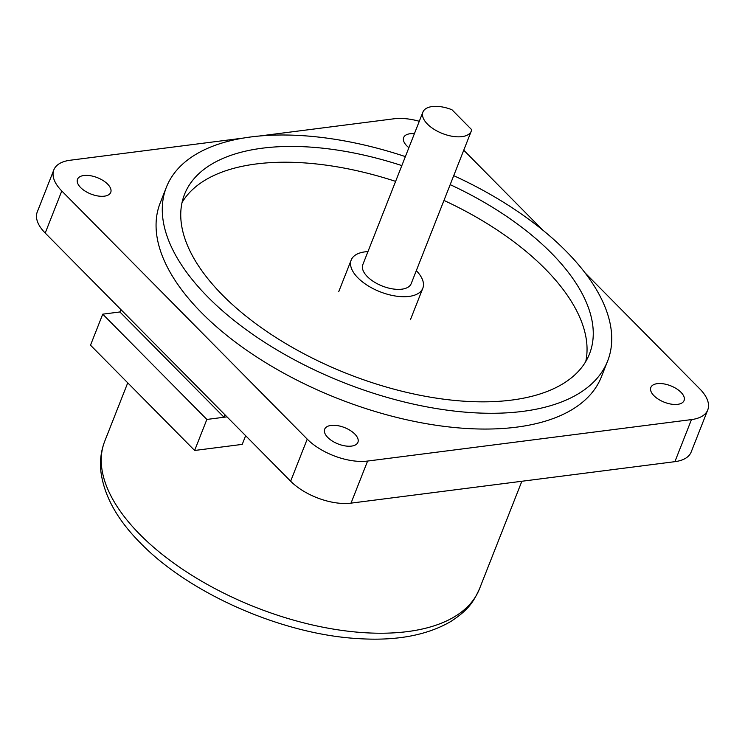 <?xml version="1.0" encoding="UTF-8"?>
<svg xmlns="http://www.w3.org/2000/svg" width="745" height="745" viewBox="0 0 745 745"><rect width="100%" height="100%" fill="white"/><g stroke="black" fill="none" stroke-linecap="round" stroke-linejoin="round"><path stroke-width="1.12" d="M471.268 131.12A25.982 12.795 -158.5 0 0 471.65 129.658L451.973 109.757A25.982 12.795 -158.5 0 0 422.918 112.067L362.824 264.615A25.982 12.795 -158.5 0 0 367.378 276.656A25.982 12.795 -158.5 0 0 392.578 288.892A25.982 12.795 -158.5 0 0 411.184 283.659L471.268 131.12A25.982 12.795 -158.5 0 1 452.671 136.354A25.982 12.795 -158.5 0 1 427.462 124.108A25.982 12.795 -158.5 0 1 422.918 112.067M367.956 251.605A38.489 18.96 21.5 0 0 351.193 260.033A38.489 18.96 21.5 0 0 357.926 277.866A38.489 18.96 21.5 0 0 395.269 295.998A38.489 18.96 21.5 0 0 422.815 288.25A38.489 18.96 21.5 0 0 416.306 270.649M53.826 169.907L37.25 211.99A45.473 22.397 21.5 0 0 45.212 233.055L290.643 481.205A45.473 22.397 21.5 0 0 351.025 503.136L674.896 461.667A45.473 22.397 21.5 0 0 691.174 452.019L707.75 409.936A45.473 22.397 -158.5 0 1 691.472 419.593L367.602 461.053A45.473 22.397 -158.5 0 1 307.219 439.131L61.788 190.971A45.473 22.397 -158.5 0 1 53.826 169.907A45.473 22.397 -158.5 0 1 70.105 160.25L243.298 138.076M443.973 200.424A217.624 107.196 -158.5 0 1 545.182 268.88A217.624 107.196 -158.5 0 1 585.747 361.539M182.05 202.519A217.624 107.196 -158.5 0 1 395.614 181.38M259.53 136L393.975 118.79A45.473 22.397 -158.5 0 1 419.295 121.277M463.753 150.211L542.732 230.065M585.104 272.912L699.788 388.871A45.473 22.397 -158.5 0 1 707.75 409.936M680.958 392.27A17.861 8.8 -158.5 0 1 684.078 400.549A17.861 8.8 -158.5 0 1 671.292 404.144A17.861 8.8 -158.5 0 1 653.961 395.725A17.861 8.8 -158.5 0 1 650.841 387.456A17.861 8.8 -158.5 0 1 663.627 383.852A17.861 8.8 -158.5 0 1 680.958 392.27M408.893 147.678A17.861 8.8 -158.5 0 1 406.789 145.815A17.861 8.8 -158.5 0 1 403.66 137.536A17.861 8.8 -158.5 0 1 414.406 133.69M354.788 434.028A17.861 8.8 -158.5 0 1 357.917 442.306A17.861 8.8 -158.5 0 1 345.121 445.901A17.861 8.8 -158.5 0 1 327.8 437.483A17.861 8.8 -158.5 0 1 324.671 429.213A17.861 8.8 -158.5 0 1 337.457 425.609A17.861 8.8 -158.5 0 1 354.788 434.028M107.615 184.108A17.861 8.8 -158.5 0 1 110.735 192.387A17.861 8.8 -158.5 0 1 97.949 195.982A17.861 8.8 -158.5 0 1 80.628 187.563A17.861 8.8 -158.5 0 1 77.499 179.294A17.861 8.8 -158.5 0 1 90.285 175.69A17.861 8.8 -158.5 0 1 107.615 184.108M450.185 184.639A217.624 107.196 -158.5 0 1 551.393 253.095A217.624 107.196 -158.5 0 1 589.491 353.903A217.624 107.196 -158.5 0 1 433.711 397.728A217.624 107.196 -158.5 0 1 222.615 295.188A217.624 107.196 -158.5 0 1 184.518 194.38A217.624 107.196 -158.5 0 1 401.834 165.595M453.724 175.652A237.115 116.788 -158.5 0 1 566.116 251.214A237.115 116.788 -158.5 0 1 607.622 361.046L601.401 376.821A237.115 116.788 -158.5 0 1 431.672 424.576A237.115 116.788 -158.5 0 1 201.681 312.853A237.115 116.788 -158.5 0 1 160.175 203.022L166.386 187.237A237.115 116.788 -158.5 0 1 405.373 156.608M607.622 361.046A237.115 116.788 -158.5 0 1 437.892 408.8A237.115 116.788 -158.5 0 1 207.892 297.069A237.115 116.788 -158.5 0 1 166.386 187.237M102.736 314.167L90.508 345.196L194.631 450.474L206.859 419.444L224.031 417.247L119.908 311.969L102.736 314.167L206.859 419.444M245.645 435.713L242.237 444.383L194.631 450.474M224.031 417.247L227.001 416.865L224.031 417.247L224.99 414.825M120.867 309.548L119.908 311.969M367.602 461.053L351.025 503.136M307.219 439.131L290.643 481.205M61.788 190.971L45.212 233.055M691.472 419.593L674.896 461.667M521.863 481.261L479.473 588.867A201.383 99.197 -158.5 0 1 335.325 629.423A201.383 99.197 -158.5 0 1 139.986 534.528A201.383 99.197 -158.5 0 1 104.728 441.254L127.74 382.837M410.383 319.81L422.815 288.25M338.761 291.593L351.193 260.033M479.473 588.867C473.485 601.746 468.866 609.634 451.004 621.367C427.006 635.411 395.856 641.147 357.563 638.567C282.057 634.218 189.602 593.728 140.619 543.198C117.421 519.926 104.188 496.142 100.929 471.846C99.718 461.118 100.985 450.921 104.728 441.254"/></g></svg>
